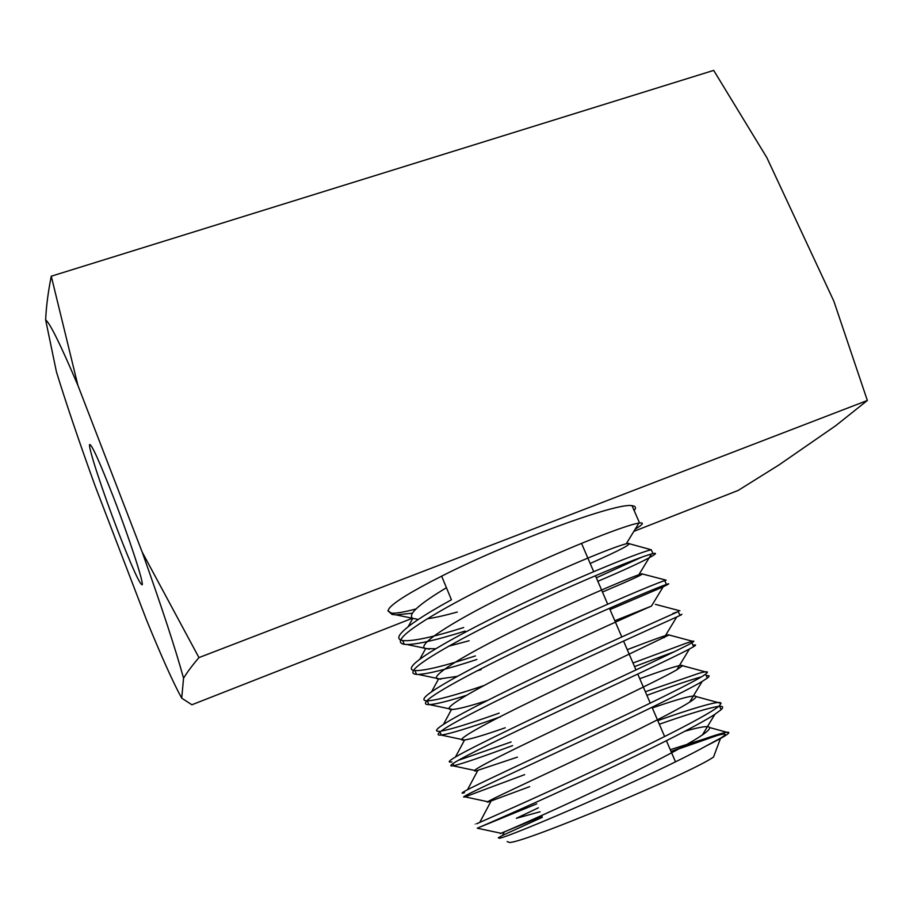 <?xml version="1.0" encoding="UTF-8"?>
<svg xmlns="http://www.w3.org/2000/svg" width="913" height="913" viewBox="0 0 913 913"><rect width="100%" height="100%" fill="white"/><g stroke="black" fill="none" stroke-linecap="round" stroke-linejoin="round"><path stroke-width="1.37" d="M507.149 841.558L509.591 842.494C525.317 842.459 691.187 773.014 713.532 757.025L720.608 738.138C727.558 733.801 726.486 732.911 717.378 735.444L679.204 748.751M542.356 817.283L502.504 835.429L498.304 837.803L499.571 838.225C510.926 836.513 655.671 774.384 705.852 746.104L720.608 738.138M117.868 530.932C102.758 491.753 88.173 447.518 89.6 444.574C91.505 443.821 99.494 461.464 113.566 497.505C129.475 538.67 143.82 582.734 142.2 584.799C139.883 584.719 131.78 566.768 117.868 530.932M465.128 631.077C437.395 639.808 418.017 644.293 406.993 644.521L404.242 644.316C400.248 643.665 399.346 641.736 401.549 638.529C408.739 627.63 456.82 600.001 515.491 572.44C573.022 545.46 627.014 524.678 638.917 523.081L639.568 522.989C644.224 522.476 642.992 524.393 635.859 528.753L635.197 529.163M634.147 510.572C636.429 507.708 635.722 506.087 632.024 505.711C617.656 502.082 510.127 541.352 441.641 576.149L451.433 599.773C422.274 615.83 405.121 627.459 399.974 634.672C398.194 637.308 398.467 639.1 400.796 640.07L402.713 640.572C412.653 641.531 432.967 637.183 463.656 627.539M541.968 816.336L500.986 833.261L477.282 828.205L478.72 827.6C488.227 823.537 533.432 803.862 588.702 778.15C643.574 752.689 697.11 725.983 714.902 714.308L721.133 709.686C724.591 706.228 722.126 705.429 713.738 707.278C702.382 709.835 684.248 715.495 659.334 724.249M477.134 823.709C474.144 824.907 474.132 824.873 477.077 823.594C487.177 819.109 539.435 796.216 599.864 767.822C659.118 740.135 711.398 713.395 719.398 705.726L721.042 703.364C720.814 702.143 717.835 702.188 712.083 703.501C700.762 706.126 682.662 711.843 657.771 720.619M524.667 774.635L465.014 796.866C462.971 797.38 463.188 796.958 465.653 795.6C474.794 790.418 520.467 769.431 576.331 743.285C631.625 717.492 685.355 691.506 702.143 681.475L707.324 678.085C710.006 675.997 709.663 675.209 706.297 675.746M464.477 792.712C461.373 793.58 461.225 793.214 464.032 791.617C473.63 785.99 525.306 762.184 585.541 733.904C644.578 706.308 697.121 680.653 705.612 674.148L707.381 672.425C707.712 671.306 704.893 671.614 698.924 673.315L645.354 691.734M512.615 745.59C482.224 756.923 462.617 763.622 453.772 765.687L452.985 765.824C450.235 766.247 450.132 765.573 452.677 763.793C461.442 757.493 507.582 735.182 564.029 708.659C619.733 682.559 673.623 657.417 689.418 649.029L693.606 646.678C696.425 644.932 696.22 644.475 693.013 645.331M451.901 761.91C448.671 762.446 448.386 761.75 451.056 759.833C460.163 753.077 511.269 728.391 571.298 700.203C630.153 672.698 682.947 648.116 691.894 642.775L693.663 641.565C694.622 640.595 692.02 641.177 685.834 643.323L632.994 663.009M500.644 716.716C470.184 727.627 450.394 733.744 441.276 735.068L441.173 735.079C437.647 735.387 437.179 734.417 439.769 732.18C448.157 724.751 494.778 701.116 551.783 674.262C607.932 647.888 661.914 623.693 676.727 616.971L679.968 615.465C682.924 614.061 682.867 613.935 679.808 615.1M439.404 731.29C436.049 731.496 435.638 730.48 438.172 728.254C446.777 720.38 497.323 694.804 557.158 666.73C615.807 639.317 668.864 615.796 678.279 611.584L672.835 613.513M466.223 695.409C448.568 701.058 436.357 704.117 429.567 704.619L428.859 704.642C425.104 704.642 424.477 703.352 426.953 700.773C434.953 692.191 482.041 667.232 539.617 640.093C596.223 613.479 650.239 590.334 664.082 585.301L666.422 584.446C670.69 582.973 669.058 584.012 661.514 587.561L610.01 609.576M483.833 685.583C455.119 695.318 436.277 700.408 427.318 700.853L426.656 700.83C423.472 700.648 423.039 699.324 425.355 696.859C433.492 687.888 483.468 661.446 543.121 633.485C601.564 606.152 654.861 583.681 664.732 580.588L666.113 580.154L641.771 573.821C645.434 573.318 632.332 579.39 602.466 592.035M476.894 659.46C448.215 668.909 428.642 673.897 418.177 674.433L416.511 674.387C412.642 674.068 411.877 672.459 414.217 669.549C421.817 659.814 469.396 633.531 527.52 606.152C584.582 579.333 638.598 557.329 651.483 554.008L652.955 553.62C657.417 552.627 655.979 554.111 648.652 558.071C638.678 563.389 621.742 571.139 597.855 581.319M475.422 655.911C444.802 665.954 424.659 670.85 414.97 670.621L413.68 670.439C410.941 669.834 410.588 668.236 412.63 665.668C420.277 655.614 469.704 628.315 529.163 600.446C587.424 573.216 640.96 551.772 651.277 549.786L628.11 543.395C633.131 543.338 620.486 550.025 590.186 563.481M536.776 803.839L480.626 826.801M705.852 746.104C720.323 738.902 727.992 734.474 728.848 732.808C729.247 731.073 721.179 733.082 704.653 738.834L670.279 749.676M704.653 738.834L671.032 751.445M700.568 677.081C689.486 680.208 671.603 686.291 646.895 695.329M511.12 741.972L458.349 760.324M674.319 651.711L634.535 666.581M499.16 713.121C470.412 723.347 451.079 729.339 441.15 731.096M641.816 557.147L596.349 577.803M412.391 613.205L396.014 614.871L392.042 614.426L387.922 610.843L391.529 613.182C396.219 613.479 404.391 612.064 416.031 608.948M867.35 400.476L833.831 301.13L766.84 157.618L713.692 70.392L51.276 276.205L77.902 385.389L142.188 552.091L198.954 657.6L867.35 400.476L835.737 425.686L779.12 464.843L738.195 490.418L633.85 531.355M412.573 618.181L191.89 704.768L181.721 698.148L183.547 678.233C175.764 649.759 161.978 607.716 142.188 552.091M198.954 657.6C192.301 665.372 187.165 672.253 183.547 678.233M441.641 576.149C412.003 591.156 394.53 601.884 389.212 608.309L387.922 610.843M181.721 698.148C173.618 683.563 161.921 657.577 146.605 620.201L95.032 485.705C79.226 441.949 66.352 403.991 56.423 371.819L45.65 319.949C46.221 306.608 48.104 292.034 51.276 276.205M77.902 385.389C60.52 344.532 49.77 322.723 45.65 319.949M500.986 833.261C494.892 836.046 527.976 822.042 578.237 798.772C629.274 775.069 684.624 747.313 702.439 734.885C707.666 731.29 710.063 728.836 709.629 727.535C708.431 725.607 700.237 726.828 685.024 731.199M529.654 786.652L488.569 801.899C480.523 804.296 513.095 789.22 564.188 765.22C616.024 740.785 672.584 713.133 689.623 702.154C693.914 699.415 696.083 697.555 696.117 696.573C694.953 694.473 680.356 698.262 652.316 707.94M517.409 757.128L476.358 770.812C466.326 772.809 498.315 756.637 550.231 731.884C602.865 706.696 660.601 679.272 676.853 669.777L682.57 665.725C682.525 663.991 668.259 668.327 639.751 678.713M505.231 727.787C484.632 734.965 471.085 739.039 464.58 739.987L464.34 740.009C452.289 741.596 483.639 724.271 536.365 698.753L669.001 634.98C670.131 633.645 656.219 638.541 627.254 649.657M487.382 700.465C470.309 705.989 458.691 708.99 452.517 709.481L451.49 709.492C439.701 709.743 471.713 690.73 524.838 664.744C578.568 638.358 637.012 612.338 651.448 606.095L614.826 620.76M481.105 669.594L476.985 670.85M457.185 676.385L438.502 679.055C427.535 677.743 460.517 656.983 513.939 630.655C567.818 603.972 625.439 579.31 638.815 574.779L641.771 573.821M469.134 640.743L448.523 646.244M435.695 648.732L425.606 648.664C415.461 645.799 449.424 623.339 503.12 596.748C557.124 569.883 613.89 546.647 626.238 543.806L628.11 543.395M457.242 612.064C444.871 615.476 434.828 617.724 427.09 618.82M418.28 619.448L412.813 618.329C407.335 614.711 418.542 604.509 446.434 587.732M538.419 807.788L516.336 818.299L540.074 811.771M639.568 522.989L632.024 505.711M721.133 709.686L719.398 705.726M707.324 678.085L705.612 674.148M693.606 646.678L691.894 642.775M679.968 615.465L678.279 611.584M666.422 584.446L664.732 580.588M652.955 553.62L651.277 549.786M466.349 796.49L465.927 795.451M453.772 765.687L452.928 763.61M441.276 735.068L440.02 731.975M428.859 704.642L427.318 700.853M416.511 674.387L414.97 670.621M404.242 644.316L402.713 640.572M392.042 614.426L391.529 613.182M581.524 543.349L593.701 571.664M595.447 575.715L607.704 604.212M609.462 608.298L621.799 636.977M623.568 641.086L635.984 669.959M637.765 674.091L650.261 703.158M652.053 707.313L664.641 736.574M666.433 740.763L675.494 761.807M504.433 831.789L502.504 835.429M709.629 727.535L728.848 732.819M491.046 801.135L479.736 822.442M696.117 696.573L721.042 703.364M477.761 770.538L467.513 789.745M682.57 665.725L707.381 672.425M464.58 739.987L455.416 757.071M669.001 634.98L693.663 641.565M451.49 709.492L443.433 724.431M655.397 604.349L679.911 610.808M438.502 679.055L431.564 691.814M425.606 648.664L419.809 659.243M414.194 669.503L413.68 670.439M412.813 618.329L408.179 626.695M401.948 637.982L400.796 640.07M714.902 714.308L702.439 734.885M465.014 796.866L488.569 801.899M702.143 681.475L689.623 702.154M452.985 765.824L476.358 770.812M689.418 649.029L676.853 669.777M441.173 735.079L464.34 740.009M676.727 616.971L664.128 637.753M429.567 704.619L452.517 709.481M664.082 585.301L651.448 606.095M418.177 674.433L440.888 679.204M651.483 554.008L638.815 574.779M406.993 644.521L429.452 649.2M638.917 523.081L626.238 543.806M396.014 614.871L418.188 619.448M499.411 838.271L498.304 837.803"/></g></svg>
